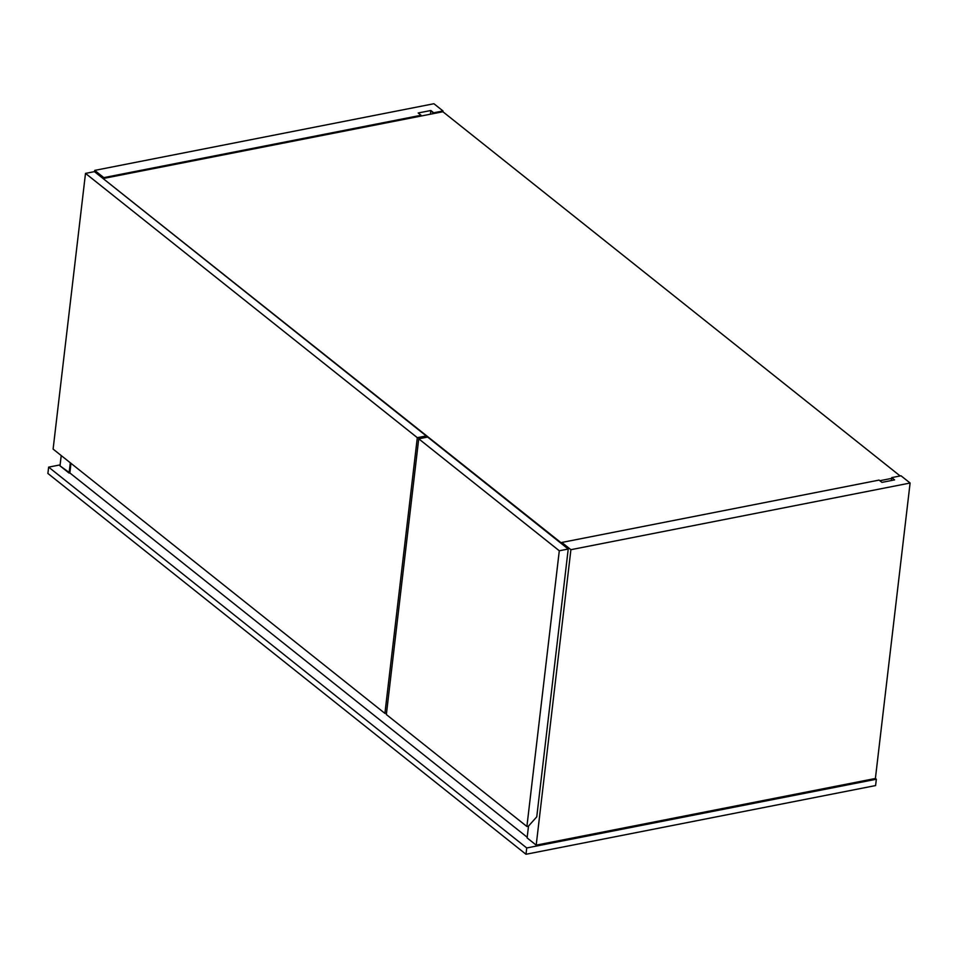 <?xml version="1.0" encoding="UTF-8"?>
<svg xmlns="http://www.w3.org/2000/svg" width="958" height="958" viewBox="0 0 958 958"><rect width="100%" height="100%" fill="white"/><g stroke="black" fill="none" stroke-linecap="round" stroke-linejoin="round"><path stroke-width="1.44" d="M875.6 785.56L876.342 779.237L875.396 778.483L876.342 779.237L875.6 785.56L525.99 854.273L526.732 847.962L876.342 779.237L526.732 847.962L525.99 854.273L47.9 473.456L48.642 467.133L47.9 473.456L525.99 854.273L875.6 785.56M60.126 464.881L48.642 467.133L526.732 847.962L48.642 467.133L60.126 464.881M561.663 543.809L561.819 542.456L570.908 549.688L910.1 483.024L875.396 778.483L536.193 845.148L570.908 549.688L536.193 845.148L527.116 837.915L528.505 826.083L527.116 837.915L536.193 845.148L875.396 778.483L910.1 483.024L901.011 475.791L891.718 477.611L891.371 480.533L891.718 477.611L901.011 475.791L910.1 483.024L570.908 549.688L561.819 542.456L561.663 543.809M879.851 480.712L891.623 478.401L879.851 480.712M103.644 178.978L561.723 543.246L103.644 178.978L103.799 177.625L421.053 115.271L420.969 116.062L421.053 115.271L103.799 177.625L103.644 178.978M442.907 111.751L103.715 178.416L442.907 111.751L900.149 475.958L442.907 111.751L443.003 110.96L433.914 103.727L94.722 170.392L103.799 177.625L94.722 170.392L94.567 171.745L94.722 170.392L433.914 103.727L443.003 110.96L442.907 111.751M879.073 480.102L561.819 542.456L879.073 480.102L881.947 482.377L894.592 479.898L891.718 477.611L894.592 479.898L881.947 482.377L879.073 480.102M69.838 472.941L69.096 473.084L70.305 462.798L69.096 473.084L60.007 465.851L61.216 455.553L60.007 465.851L69.838 472.941L70.976 463.325L69.838 472.941L527.187 837.244L69.838 472.941M433.615 113.571L433.699 112.781L443.003 110.96L433.699 112.781L430.837 110.505L418.191 112.984L421.053 115.271L418.191 112.984L430.837 110.505L433.615 113.571M430.405 114.206L430.837 110.505L430.405 114.206M526.9 826.491L559.292 550.778L568.226 549.03L536.755 816.839L528.397 826.203L526.9 826.491L386.349 714.536L418.73 438.824L559.292 550.778L526.9 826.491L386.349 714.536L418.73 438.824L559.292 550.778L568.226 549.03L427.663 437.064L418.73 438.824L427.663 437.064L568.226 549.03L536.755 816.839L528.397 826.203L526.9 826.491M384.912 713.387L417.305 437.674L426.226 435.926L426.059 437.387L426.226 435.926L94.423 171.638L85.502 173.386L417.305 437.674L384.912 713.387L53.109 449.098L85.502 173.386L53.109 449.098L384.912 713.387L386.397 713.099L384.912 713.387M417.305 437.674L85.502 173.386L94.423 171.638L426.226 435.926L417.305 437.674"/></g></svg>
